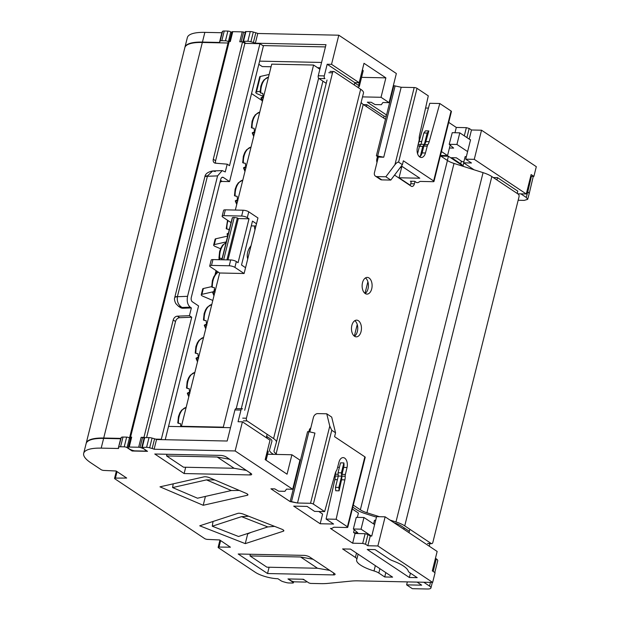 <?xml version="1.0" encoding="UTF-8"?>
<svg xmlns="http://www.w3.org/2000/svg" width="620" height="620" viewBox="0 0 620 620"><rect width="100%" height="100%" fill="white"/><g stroke="black" fill="none" stroke-linecap="round" stroke-linejoin="round"><path stroke-width="0.93" d="M274.606 526.372L267.801 526.923L241.552 516.654L248.667 516.228L281.728 529.162A4.177 1.186 14 0 1 283.138 529.868A4.177 1.186 14 0 1 283.844 530.805A4.177 1.186 14 0 1 283.363 531.193L283.596 530.24M239.367 490.451L231.384 490.529L206.476 479.888L214.753 479.942L246.117 493.342A4.177 1.186 14 0 1 247.225 493.915A4.177 1.186 14 0 1 247.93 494.861A4.177 1.186 14 0 1 247.264 495.295L247.551 494.163M403.45 566.014A28.822 8.207 -166 0 0 392.654 560.751A8.354 2.379 14 0 1 389.523 559.225L375.085 549.615L367.211 549.444L409.339 577.491L417.206 577.654L409.673 572.64A8.354 2.379 14 0 1 408.27 571.152A28.822 8.207 -166 0 0 403.45 566.014M342.038 474.37L343.689 467.41A7.308 4.371 91.2 0 0 343.868 462.915L340.519 462.846L338.047 472.75L338.303 476.059L335.482 487.351L335.738 490.746L339.086 490.815L341.535 479.779A8.773 5.239 91.2 0 0 341.86 476.175A4.177 2.496 -88.8 0 1 342.038 474.37L345.387 474.439L347.037 467.48A7.308 4.371 91.2 0 0 344.673 458.118A7.308 4.371 91.2 0 0 343.131 457.614A7.308 4.371 91.2 0 0 338.977 462.117L337.187 468.983A4.177 2.496 91.2 0 1 336.536 470.471A8.773 5.239 91.2 0 0 335.226 473.424L324.632 511.601L313.348 504.091A2.093 0.597 -166 0 0 310.527 503.293L297.507 503.014L290.152 501.603L270.925 488.808L274.776 488.886L278.675 491.195L284.929 491.327L286.502 489.134L292.694 489.265L299.956 460.125L291.904 454.762L287.06 474.192L265.19 459.629L270.033 440.2L242.412 421.817L235.143 450.957L154.109 449.244L156.527 439.534L227.184 441.021L234.934 409.936A2.093 1.248 -88.8 0 1 236.127 408.619L242.156 408.743A2.093 1.248 91.2 0 0 240.963 410.068L238.057 421.724L242.412 421.817M168.547 426.389L230.508 427.692M120.784 438.348A4.177 1.186 14 0 1 120.792 438.216A4.177 1.186 14 0 1 120.846 438.092L121.311 437.441A4.177 1.186 14 0 1 123.008 437.046L126.643 437.115A2.093 0.597 14 0 1 129.471 437.921L127.046 447.632L132.114 451.004L132.292 450.275M132.114 451.004L147.513 451.329L141.779 447.369L146.607 447.307L149.033 437.588A4.177 1.186 14 0 1 152.071 438.092L154.589 438.805A4.177 1.186 14 0 1 156.527 439.534M117.041 471.626L115.428 478.105L126.689 478.043L116.095 470.999L103.92 470.44A2.093 0.597 -166 0 1 101.091 469.642L90.737 462.745A41.773 11.896 14 0 1 83.684 453.344L86.11 443.633A41.773 11.896 14 0 1 103.625 438.41L120.652 438.774M130.448 438.572L129.471 437.921M318.757 511.477L322.601 514.034L320.176 523.753L333.576 524.032L326.089 519.048L334.839 479.64A8.773 5.239 91.2 0 0 335.164 476.036A4.177 2.496 -88.8 0 1 335.335 474.222L336.017 471.355M354.253 529.775L353.571 532.495L355.066 533.487L352.648 543.205L330.437 528.418L331.77 528.449L333.878 527.232L346.898 527.504A2.093 0.597 -166 0 0 347.774 527.24A2.093 0.597 -166 0 0 347.417 526.775L336.141 519.265L344.883 479.857A8.773 5.239 91.2 0 0 345.208 476.245L341.86 476.175M385.136 516.824L437.154 551.451L432.311 570.88L435.077 572.717L432.651 582.436L377.867 545.964L385.136 516.824L376.596 516.638L371.752 536.067L370.241 536.037L367.939 534.502L365.118 533.704L355.066 533.487M248.667 516.228L243.335 514.135A4.177 1.186 14 0 0 237.824 513.375L199.733 525.807L245.264 543.624L247.69 533.913L247.101 533.681M247.69 533.913L251.1 532.371M347.417 526.775L364.854 456.832L334.583 436.682L335.552 432.799L331.754 430.264L313.348 504.091M364.854 456.832A2.093 0.597 14 0 1 365.211 457.304L347.774 527.24M297.507 503.014L314.945 433.078L308.93 431.69L307.59 431.66L290.152 501.603L291.485 501.627L308.93 431.69L291.485 501.627L297.507 503.014L314.945 433.078L308.93 431.69L307.59 431.66L290.152 501.603M326.089 519.048L336.141 519.265M141.779 447.369L144.204 437.658L149.033 437.588M267.429 450.663L267.538 450.732A4.177 1.186 14 0 1 268.243 451.67L266.104 460.242M352.315 509.005L358.414 513.066L357.345 517.367M374.023 570.95A8.354 2.379 14 0 1 378.82 573.035L384.726 576.972L392.599 577.135L350.471 549.095L342.604 548.925L355.415 557.457A8.354 2.379 14 0 1 356.826 559.341A8.354 2.379 14 0 1 356.779 559.472A23.397 6.657 -166 0 0 356.639 559.845A23.397 6.657 -166 0 0 374.023 570.95L375.34 565.649M333.335 574.918A4.177 1.186 14 0 0 335.087 574.399A4.177 1.186 14 0 0 334.382 573.461L309.636 556.985A4.177 1.186 14 0 0 303.986 555.38L238.188 553.993L267.538 573.531L333.335 574.918L333.8 573.066M249.93 474.936A4.177 1.186 14 0 0 251.681 474.409A4.177 1.186 14 0 0 250.976 473.471L226.23 457.002A4.177 1.186 14 0 0 220.581 455.398L154.775 454.011L184.125 473.548L249.93 474.936L250.387 473.083M214.753 479.942L209.692 477.78A4.177 1.186 14 0 0 204.058 476.842L159.991 486.832L203.205 505.285L247.264 495.295M296.957 472.153L297.414 472.456M220.635 540.578L219.015 547.057L230.415 547.189L219.689 539.95L207.506 539.4A2.093 0.597 -166 0 1 204.685 538.594L114.901 478.834A2.093 0.597 -166 0 1 114.553 478.361L116.351 471.161M83.684 453.344A41.773 11.896 14 0 1 101.2 448.128L118.614 448.493A4.177 1.186 -166 0 1 118.366 447.927A4.177 1.186 -166 0 1 118.428 447.803L121.311 437.441M432.651 582.436L358.073 580.855A41.773 11.896 14 0 0 351.191 581.087L327.763 583.404A41.773 11.896 -166 0 1 320.881 583.637L310.597 583.42L308.899 582.939L303.374 579.258L287.974 578.933L293.035 582.304L293.214 581.599M293.655 581.707L293.392 582.777A2.093 0.597 -166 0 1 292.516 583.033L288.881 582.955A4.177 1.186 -166 0 1 285.836 582.459L283.495 581.793A4.177 1.186 -166 0 1 280.891 580.692L277.93 578.724A16.709 4.758 14 0 1 255.324 572.307L218.496 547.793A2.093 0.597 -166 0 1 218.139 547.321L219.937 540.121M377.867 545.964L367.823 545.747L365.521 544.221L362.692 543.414L352.648 543.205M324.632 511.601L314.58 511.392L307.101 506.408L293.71 506.129L320.176 523.753M292.694 489.265L235.143 450.957M154.109 449.244A4.177 1.186 -166 0 0 152.163 448.516L149.653 447.803A4.177 1.186 -166 0 0 146.607 447.307M127.046 447.632A2.093 0.597 -166 0 0 124.225 446.834L120.582 446.757A4.177 1.186 -166 0 0 118.893 447.152M115.428 478.105A2.093 0.597 -166 0 0 114.553 478.361M219.015 547.057A2.093 0.597 -166 0 0 218.139 547.321M293.392 582.777A2.093 0.597 -166 0 0 293.035 582.304M245.264 543.624L283.363 531.193M370.241 536.037L367.823 545.747M267.538 573.531L269.103 567.23M203.205 505.285L205.414 496.418M184.125 473.548L185.698 467.248M329.794 570.4L317.517 568.253L300.599 556.993L250.007 555.923L266.925 567.192L317.517 568.253M250.325 554.249L250.007 555.923M300.599 556.993L313.077 559.271M213.04 521.466L212.265 526.21L238.514 536.486L267.801 526.923M241.552 516.654L212.265 526.21M173.22 483.832L172.593 487.576L197.501 498.209L231.384 490.529M206.476 479.888L172.593 487.576M166.912 454.266L166.594 455.94L183.512 467.201L234.112 468.271L217.186 457.01L166.594 455.94M217.186 457.01L229.663 459.288M246.388 470.417L234.112 468.271M410.425 573.136L409.339 577.491M385.81 572.616L384.726 576.972M373.581 523.908L374.48 520.304L375.673 520.327M429.257 546.197L429.9 543.624M310.527 503.293L329.77 426.103L326.748 413.796L331.692 417.089L335.552 432.799M326.748 413.796L317.735 413.602A4.177 3.131 -56.3 0 0 313.418 417.423L309.814 431.892M345.387 474.439A4.177 2.496 91.2 0 0 345.208 476.245M291.904 454.762L267.6 454.243M266.282 437.704L267.135 434.279M338.303 476.059L341.651 476.129L338.83 487.429L339.086 490.815M335.482 487.351L338.83 487.429M338.047 472.75L341.395 472.828L341.651 476.129M343.868 462.915L341.395 472.828M329.77 426.103L331.754 430.264M365.118 533.704L362.692 543.414M367.939 534.502L365.521 544.221M242.598 408.89A2.093 1.248 91.2 0 0 242.156 408.743M409.859 529.286L409.006 532.712M403.806 529.255L404.155 527.86M330.437 528.418L331.77 528.449L333.878 527.232M418.981 156.317L420.306 156.341L422.778 146.436L424.367 144.359L427.188 133.06L428.823 130.929L425.855 141.616A8.773 5.239 -88.8 0 1 424.537 144.569A4.177 2.496 91.2 0 0 423.894 146.056L422.096 152.915A7.308 4.371 -88.8 0 1 420.306 156.341M423.894 146.056L427.242 146.134L425.444 152.993A7.308 4.371 -88.8 0 1 421.298 157.495A7.308 4.371 -88.8 0 1 419.756 156.992A7.308 4.371 -88.8 0 1 417.392 147.63L419.043 140.67A4.177 2.496 -88.8 0 0 419.213 138.865A8.773 5.239 -88.8 0 1 419.539 135.253L428.288 95.844L417.012 88.335A2.093 0.597 -166 0 0 414.183 87.536L401.171 87.265L393.351 85.544M259.61 61.14L321.571 62.45M262.787 45.586L325.446 46.911M474.068 169.795L463.605 162.835L471.479 162.998L465.721 159.169L474.261 159.348L526.287 193.983L531.131 174.553L533.89 176.39L530.689 176.32M470.146 139.733L470.564 139.74L465.721 159.169M361.569 77.345L385.873 77.856L364.002 63.302L359.158 82.731L354.81 82.638L354.229 84.963M362.367 69.874L358.6 85.49A4.177 1.186 14 0 1 359.305 86.428A4.177 1.186 14 0 1 357.554 86.947L357.197 86.94M359.305 86.428L363.18 70.889A4.177 1.186 -166 0 0 362.475 69.944M256.463 91.993L260.338 76.454A4.177 1.186 -166 0 0 259.672 76.888L255.797 92.434A4.177 1.186 14 0 1 256.463 91.993L260.121 91.163M260.338 76.454L269.158 74.454M228.416 41.68L230.71 31.876A2.093 0.597 -166 0 0 227.881 31.078L224.246 31A4.177 1.186 -166 0 0 222.549 31.395L222.084 32.046A4.177 1.186 -166 0 0 222.03 32.17A4.177 1.186 -166 0 0 222.022 32.31M184.884 47.5A41.773 11.896 14 0 1 184.923 47.306A41.773 11.896 14 0 1 202.438 42.082L219.852 42.455A4.177 1.186 14 0 1 219.604 41.889A4.177 1.186 14 0 1 219.666 41.765L220.131 41.114A4.177 1.186 14 0 1 221.821 40.711L225.463 40.788A2.093 0.597 14 0 1 228.284 41.594M411.207 181.784L410.347 181.21L414.703 181.296L416.656 182.598L417.996 182.629L420.104 181.412L433.117 181.691A2.093 0.597 14 0 0 433.992 181.428L451.43 111.484A2.093 0.597 -166 0 0 451.081 111.019L439.797 103.509L429.203 141.685A8.773 5.239 -88.8 0 1 427.885 144.638L424.537 144.569M451.081 111.019L433.636 180.955A2.093 0.597 14 0 1 433.992 181.428M433.636 180.955L403.372 160.805L402.403 164.695L398.598 162.161L417.012 88.335M401.419 165.99L419.794 178.219L399.032 177.777L410.138 185.171M414.183 87.536L394.94 164.726L385.841 176.778L376.836 176.584A4.177 3.131 123.7 0 1 375.488 176.181A4.177 3.131 123.7 0 1 374.449 172.631L378.324 157.085L383.733 157.201L376.371 155.783L378.324 157.085L377.324 157.069M245.908 43.392L243.017 41.331L247.845 41.261A4.177 1.186 14 0 1 250.891 41.765L253.402 42.478A4.177 1.186 14 0 1 255.347 43.199L257.765 33.488L338.807 35.201L396.351 73.509L389.089 102.649L381.029 97.286L385.873 77.856M376.371 155.783L386.547 114.987L367.319 102.192L371.171 102.269L375.061 104.579L381.323 104.71L382.889 102.517L389.089 102.649M417.586 153.752L419.43 146.367L421.019 144.29L423.832 132.99L425.467 130.851L428.823 130.929M418.361 143.546A8.773 5.239 -88.8 0 0 419.151 141.476L429.753 103.292L439.797 103.509M255.347 43.199L326.004 44.694L318.254 75.779A2.093 1.248 91.2 0 0 318.92 78.484L326.197 83.336M354.741 82.917L358.6 85.49M366.42 106.562L366.885 104.703L363.522 104.633M383.679 118.056L384.144 116.196L366.885 104.703M386.229 116.242L384.144 116.196M448.71 122.388L456.305 127.449L454.987 132.742M441.448 151.536L447.547 155.597L450.159 145.111M386.547 114.987L393.808 85.847M318.92 78.484L324.942 78.616A2.093 1.248 -88.8 0 1 324.276 75.903L327.182 64.248L331.537 64.341L359.158 82.731M338.807 35.201L331.537 64.341M184.923 47.306L187.349 37.587A41.773 11.896 14 0 1 204.856 32.372L221.89 32.728M469.208 139.113L471.479 129.991L481.523 130.208L536.316 166.679L533.89 176.39M230.71 31.876L231.686 32.527M257.765 33.488A4.177 1.186 -166 0 0 255.82 32.759L253.309 32.046A4.177 1.186 -166 0 0 250.271 31.55L245.435 31.612L243.017 41.331M425.584 108.027L428.42 108.089M471.479 129.991L469.177 128.464L466.356 127.658L456.305 127.449M481.523 130.208L474.261 159.348M376.743 161.324L377.27 161.332M401.535 167.741L401.07 167.733M271.072 66.766L262.26 66.58L258.827 64.286M320.238 67.805L317.665 67.743M263.19 96.332L257.61 93.953A4.177 1.186 14 0 1 255.797 92.434M526.287 193.983L517.746 193.797L517.212 193.44L517.785 191.131L497.535 177.645L493.318 177.553M440.836 156.1L448.415 156.263L447.369 160.448M448.415 156.263L463.892 166.571M463.605 162.835L465.155 156.612L466.349 156.643M399.032 177.777L401.892 166.3M376.689 160.239L377.534 160.262M375.488 176.181L380.432 179.475A4.177 3.131 -56.3 0 0 381.781 179.877L390.794 180.071L402.403 164.695M377.712 155.814L395.149 85.87M383.733 157.201L401.171 87.265M427.242 146.134A4.177 2.496 -88.8 0 1 427.885 144.638M381.029 97.286L362.514 96.898M447.547 155.597L440.471 155.442M327.182 64.248L354.81 82.638M423.832 132.99L427.188 133.06M421.019 144.29L424.367 144.359M419.43 146.367L422.778 146.436M390.794 180.071L385.841 176.778M394.94 164.726C396.529 162.766 397.746 161.913 398.598 162.161M464.31 135.85L466.356 127.658M466.907 137.578L469.177 128.464M496.953 179.971L497.535 177.645M289.269 579.041L289.292 578.964A2.093 0.597 -166 0 0 289.269 579.041A2.093 0.597 -166 0 0 289.269 579.134A6.27 1.782 -166 0 0 290.323 580.274A6.27 1.782 -166 0 0 292.725 581.436A2.093 0.597 -166 0 0 294.748 581.847L305.575 582.079A2.093 0.597 -166 0 0 306.451 581.816A2.093 0.597 -166 0 0 306.443 581.723L306.451 581.816M130.549 437.108A2.093 0.597 -166 0 0 129.673 437.371L228.299 41.819A2.093 0.597 14 0 1 229.175 41.556L130.549 437.108L131.68 437.131L129.216 447.043A2.093 0.597 -166 0 0 128.394 447.206A6.27 1.782 -166 0 0 128.224 447.485A6.27 1.782 -166 0 0 129.285 448.896A6.27 1.782 -166 0 0 133.571 450.655A2.093 0.597 -166 0 0 134.966 450.872L144.421 451.073A2.093 0.597 -166 0 0 145.243 450.903A6.27 1.782 14 0 0 145.406 450.624L145.56 450.027M204.833 176.925A6.27 2.03 16 0 1 204.863 176.754A6.27 2.03 16 0 1 207.499 175.879L212.722 170.957L222.185 170.593L225.277 171.934L227.215 164.168L215.496 163.192A4.177 3.131 123.7 0 1 214.326 162.789A4.177 3.131 123.7 0 1 213.296 159.239L242.567 41.842L244.869 43.369L215.597 160.774A4.177 3.131 -56.3 0 0 215.721 163.207M242.567 41.842L239.754 41.78L242.226 31.868A2.093 0.597 14 0 1 243.621 32.085A6.27 1.782 14 0 1 245.202 32.573M229.532 41.563L231.958 31.837A6.27 1.782 -166 0 0 231.787 32.116L229.431 41.563M231.958 31.837A2.093 0.597 14 0 1 232.779 31.674L230.307 41.579L229.175 41.556M242.226 31.868L232.779 31.674M129.216 447.043L138.663 447.237L141.135 437.332A2.093 0.597 14 0 1 142.53 437.55A6.27 1.782 14 0 1 144.111 438.03M146.591 437.542L175.514 321.517L173.213 319.99L143.941 437.387L141.135 437.332M173.213 319.99A4.177 3.131 123.7 0 1 177.359 316.177L189.433 315.704L191.371 307.931L183.249 308.249A8.354 6.262 123.7 0 1 180.203 307.435L178.405 306.241M129.673 437.371A2.093 0.597 -166 0 0 130.03 437.836L130.541 438.185M220.511 180.296L222.231 181.443L229.578 181.598L263.392 45.989L259.935 43.687L244.869 43.369M222.231 181.443A3.34 2.503 -56.3 0 0 219.976 182.435M165.222 439.712L198.578 305.931L192.363 301.793A3.34 2 -88.8 0 1 191.293 297.461L220.743 179.343A3.34 2 -88.8 0 1 222.658 177.227A3.34 2 -88.8 0 1 223.363 177.459L221.945 177.429M142.53 437.55L140.058 447.454A6.27 1.782 14 0 1 144.057 449.027M144.615 449.399A6.27 1.782 14 0 1 145.406 450.624M140.058 447.454A2.093 0.597 -166 0 0 138.663 447.237M303.041 579.25L302.994 579.429A6.27 1.782 14 0 1 305.094 580.405M305.66 580.777A6.27 1.782 14 0 1 306.443 581.723M302.994 579.429A2.093 0.597 -166 0 0 302.405 579.235M227.997 43.013L202.337 42.47L103.718 438.022A41.773 11.896 -166 0 0 86.203 443.246A41.773 11.896 -166 0 0 86.165 443.439M120.745 438.387L103.718 438.022M177.359 316.177L179.661 317.704L191.735 317.231L161.316 439.239L155.558 439.123M179.661 317.704A4.177 3.131 -56.3 0 0 175.514 321.517M227.215 164.168L229.516 165.695L259.935 43.687M128.394 447.206L130.867 437.302A6.27 1.782 -166 0 0 130.696 437.581L128.224 447.485M130.867 437.302A2.093 0.597 14 0 1 131.68 437.131M161.921 439.642L161.316 439.239M86.203 443.246L184.83 47.694A41.773 11.896 14 0 1 202.337 42.47M261.873 100.448L251.526 93.566M229.578 181.598L223.363 177.459M222.185 170.593L217.581 175.886L187.558 296.321C186.674 301.204 187.566 304.823 190.216 307.163L191.371 307.931M189.433 315.704L191.735 317.231M217.581 175.886L207.406 176.282A6.27 1.782 -166 0 0 204.778 177.064L174.778 297.399A6.27 1.782 14 0 1 177.405 296.616A2.093 1.566 -56.3 0 0 177.382 296.716L187.558 296.321M204.778 177.064L204.863 176.754C205.282 173.848 207.901 171.911 212.722 170.957L215.295 171.515M371.721 288.819A8.354 4.991 91.2 0 0 367.288 277.404A8.354 4.991 91.2 0 0 362.514 282.689A8.354 4.991 91.2 0 0 366.939 294.105A8.354 4.991 91.2 0 0 371.721 288.819M365.11 293.477A8.354 4.991 91.2 0 0 368.032 288.742A8.354 4.991 91.2 0 0 365.436 277.954M361.065 331.56A8.354 4.991 91.2 0 0 356.632 320.145A8.354 4.991 91.2 0 0 351.858 325.43A8.354 4.991 91.2 0 0 356.283 336.846A8.354 4.991 91.2 0 0 361.065 331.56M354.454 336.218A8.354 4.991 91.2 0 0 357.376 331.483A8.354 4.991 91.2 0 0 354.779 320.695M379.386 516.7L366.916 512.74A12.532 3.565 14 0 1 360.344 509.803L447.431 160.495L440.378 155.798M447.431 160.495A12.532 3.565 -166 0 0 454.011 163.432L366.916 512.74M427.552 543.438L431.233 543.515L404.736 525.876A16.709 4.758 -166 0 0 395.971 521.962L483.065 172.647L454.011 163.432M483.065 172.647A16.709 4.758 14 0 1 491.831 176.568L404.736 525.876M431.233 543.515A2.093 1.248 91.2 0 0 431.675 543.663A2.093 1.248 91.2 0 0 432.868 542.337L518.994 196.912A2.093 1.248 91.2 0 0 518.328 194.207L491.831 176.568M266.623 436.317L269.808 438.433A12.532 3.565 14 0 1 271.917 441.254A12.532 3.565 14 0 1 271.917 441.277L269.56 449.833A16.709 4.758 -166 0 0 272.374 453.623L273.498 454.375M297.863 468.518L298.329 468.526L297.933 468.263M277.179 454.452L276.14 453.755A12.532 3.565 14 0 1 274.024 450.934A12.532 3.565 14 0 1 274.032 450.911L276.38 442.354A16.709 4.758 -166 0 0 276.388 442.324A16.709 4.758 -166 0 0 273.567 438.565L247.078 420.926L243.389 420.848M395.971 521.962L390.019 520.072M377.464 156.511L376.882 158.836A4.177 2.496 -88.8 0 0 376.991 162.448M385.477 119.257A2.093 1.248 91.2 0 0 385.423 119.21L363.235 104.439L276.14 453.755M310.791 427.978A4.177 2.496 -88.8 0 0 309.163 430.435L308.853 431.69M360.344 509.803L353.292 505.114M409.983 185.395A4.177 2.496 91.2 0 0 410.727 183.737L414.408 183.815L414.989 181.49M414.408 183.815A4.177 2.496 -88.8 0 1 412.013 186.457A4.177 2.496 -88.8 0 1 411.137 186.163L394.537 175.111M273.567 438.565L360.662 89.249L334.172 71.618A2.093 1.248 91.2 0 0 333.731 71.471A2.093 1.248 91.2 0 0 332.529 72.788L328.848 72.71M242.722 418.143L246.411 418.221L332.529 72.788M246.411 418.221A2.093 1.248 91.2 0 0 247.078 420.926M244.683 410.277L327.035 80.003M410.727 183.737L411.347 181.226M352.78 507.144L356.74 509.779A16.709 4.758 -166 0 0 365.506 513.701L376.464 517.173M310.488 429.164L309.907 428.769M394.049 522.753L394.56 522.916A12.532 3.565 14 0 1 401.14 525.853L409.347 531.325M360.662 89.249A16.709 4.758 14 0 1 363.483 93.008A16.709 4.758 14 0 1 363.475 93.039L276.396 442.293M361.166 102.308A12.532 3.565 -166 0 0 363.235 104.439M371.419 536.06L361.057 529.162L353.353 529L356.26 517.343L363.963 517.506L374.612 524.597M432.326 582.428L430.946 587.954A8.354 2.379 -166 0 1 427.443 589L412.37 588.682L406.619 584.854L407.356 581.901M406.619 584.854L421.685 585.171L417.082 582.103L423.778 582.242L429.536 586.078L430.458 582.389M353.353 529L357.771 532.805L353.919 532.727M435.449 558.302L436.317 558.876A8.354 2.379 14 0 1 437.728 560.759L434.791 572.531M361.057 529.162L363.963 517.506M430.946 587.954A8.354 2.379 -166 0 0 429.536 586.078M518.157 200.26L524.195 200.392L527.697 199.353L529.224 193.549L527.814 191.658L526.287 197.462L527.697 199.353M527 191.115L527.814 191.658L531.425 176.336M520.885 193.866L526.287 197.462M463.9 161.673L462.125 161.634L456.367 157.805L451.515 157.697L460.683 163.804A12.532 3.565 14 0 1 462.675 165.757M467.612 151.582L456.917 144.46L449.213 144.297L453.631 148.102L449.438 148.01M442.68 155.488L443.695 156.162M470.51 139.973L459.792 132.843L452.251 132.68L449.213 144.297M459.792 132.843L456.917 144.46M254.998 229.803A12.741 9.548 123.7 0 1 254.518 225.959M247.729 258.943A12.741 9.548 123.7 0 1 251.007 245.799M223.89 215.667A4.177 1.186 -166 0 0 222.138 216.194L223.595 210.366A4.177 1.186 14 0 1 225.347 209.839L223.89 215.667L241.637 216.047L243.094 210.219A4.177 1.186 14 0 1 248.744 211.823L257.951 217.946L245.551 267.685L241.521 265.004L252.472 221.1L256.502 223.781M222.138 216.194A4.177 1.186 -166 0 0 222.844 217.132L231.074 222.611M255.944 225.99L251.278 225.889M221.813 259.764L232.206 218.077A6.68 1.907 14 0 1 232.485 217.69A3.34 0.953 14 0 1 234.205 217.488A9.61 2.736 14 0 1 237.383 217.961L238.305 218.573L249.015 218.798L238.072 262.702L236.344 261.555L234.895 267.383L244.102 273.513L245.551 267.685M248.744 211.823L247.295 217.651L249.015 218.798M247.295 217.651A4.177 1.186 -166 0 0 241.637 216.047M212.947 259.579L211.49 265.406A4.177 1.186 -166 0 0 209.738 265.926L211.195 260.098A4.177 1.186 14 0 1 212.947 259.579L230.694 259.951A4.177 1.186 14 0 1 236.344 261.555M244.102 273.513L219.651 272.994L181.435 426.281L223.293 427.164L313.581 65.03L271.723 64.147L235.344 210.056M236.236 408.619L318.618 78.205M241.265 408.727L322.935 81.158M313.581 65.03L319.881 69.223M219.651 272.994L210.444 266.871A4.177 1.186 -166 0 1 209.738 265.926M181.435 426.281L182.017 426.668M223.293 427.164L223.874 427.552M211.49 265.406L229.237 265.779L230.694 259.951M234.895 267.383A4.177 1.186 -166 0 0 229.237 265.779M225.347 209.839L243.094 210.219M238.305 218.573L227.997 259.896M237.383 217.961L226.928 259.873M214.311 244.606A4.177 1.186 -166 0 0 213.644 245.047L215.101 239.219A4.177 1.186 14 0 1 215.76 238.778L214.311 244.606L226.192 241.909L227.649 236.081A4.177 1.186 14 0 1 227.718 236.073M213.644 245.047A4.177 1.186 -166 0 0 215.458 246.566L220.542 248.736M222.355 245.528A3.34 0.953 14 0 1 222.355 245.381A3.34 0.953 14 0 1 222.781 245.063M203.36 288.517L201.911 294.345A4.177 1.186 -166 0 0 201.244 294.779L202.701 288.951A4.177 1.186 14 0 1 203.36 288.517L211.676 286.626M212.807 300.46L203.058 296.298A4.177 1.186 -166 0 1 201.244 294.779M201.911 294.345L213.11 291.803M215.76 238.778L227.649 236.081M266.879 438.1L267.228 436.713M354.33 336.133L357.236 324.485M364.986 293.392L367.892 281.744M400.427 167.307L401.473 167.997M178.103 422.708L178.459 423.351L180.482 423.615A14.624 8.734 91.2 0 0 180.722 425.925A14.624 8.734 91.2 0 0 180.846 426.645M260.447 92.434L260.803 93.078L262.826 93.341A14.624 8.734 91.2 0 0 263.074 95.651A14.624 8.734 91.2 0 0 263.423 97.441M263.531 97.859L261.26 97.658L263.26 96.712M262.593 100.789A14.624 8.734 -88.8 0 1 261.578 98.022L261.26 97.658M251.728 127.402L252.084 128.046L254.107 128.309A14.624 8.734 91.2 0 0 254.347 130.626A14.624 8.734 91.2 0 0 254.704 132.409M254.812 132.835L252.542 132.626L254.541 131.688M253.874 135.757A14.624 8.734 -88.8 0 1 252.859 132.99L252.542 132.626M243.009 162.378L243.365 163.021L245.388 163.285A14.624 8.734 91.2 0 0 245.629 165.594A14.624 8.734 91.2 0 0 245.985 167.377M246.094 167.803L243.823 167.601L245.822 166.656M245.156 170.725A14.624 8.734 -88.8 0 1 244.141 167.958L243.823 167.601M234.771 195.401L235.135 196.044L237.158 196.308A14.624 8.734 91.2 0 0 237.398 198.617A14.624 8.734 91.2 0 0 237.754 200.407M237.863 200.826L235.592 200.624L237.592 199.679M236.917 203.755A14.624 8.734 -88.8 0 1 235.902 200.988L235.592 200.624M226.54 228.431L226.897 229.075L228.919 229.338A14.624 8.734 91.2 0 0 229.044 230.756M228.245 233.965L227.354 233.655L228.447 233.136M227.982 235.019A14.624 8.734 -88.8 0 1 227.672 234.011L227.354 233.655M219.271 257.571L219.635 258.214L221.65 258.478A14.624 8.734 91.2 0 0 221.758 259.764M212.009 286.711L212.365 287.354L214.388 287.618A14.624 8.734 91.2 0 0 214.629 289.935A14.624 8.734 91.2 0 0 214.985 291.718M215.094 292.136L212.823 291.935L214.822 290.989M214.156 295.066A14.624 8.734 -88.8 0 1 213.141 292.299L212.823 291.935M203.771 319.742L204.135 320.385L206.15 320.649A14.624 8.734 91.2 0 0 206.398 322.958A14.624 8.734 91.2 0 0 206.754 324.748M206.863 325.167L204.592 324.965L206.592 324.02M205.917 328.089A14.624 8.734 -88.8 0 1 204.902 325.322L204.592 324.965M195.54 352.772L195.897 353.408L197.919 353.671A14.624 8.734 91.2 0 0 198.16 355.988A14.624 8.734 91.2 0 0 198.516 357.771M198.625 358.197L196.354 357.996L198.353 357.05M197.679 361.119A14.624 8.734 -88.8 0 1 196.672 358.352L196.354 357.996M186.822 387.74L187.178 388.384L189.201 388.647A14.624 8.734 91.2 0 0 189.441 390.957A14.624 8.734 91.2 0 0 189.798 392.747M189.906 393.165L187.635 392.964L189.635 392.018M188.96 396.087A14.624 8.734 -88.8 0 1 187.953 393.32L187.635 392.964M334.839 479.64L337.396 479.694M341.535 479.779L344.883 479.857M338.288 476.098L335.164 476.036M337.629 467.286L339.404 467.325M335.335 474.222L338.163 474.285M343.689 467.41L347.037 467.48M265.298 459.707L267.538 450.732M379.905 568.687L378.82 573.035M356.5 553.11L355.415 557.457M240.963 410.068L234.934 409.936M103.625 438.41L101.2 448.128M124.225 446.834L126.643 437.115M123.008 437.046L120.582 446.757M120.846 438.092L118.428 447.803M152.163 448.516L154.589 438.805M152.071 438.092L149.653 447.803M144.724 437.503L142.305 447.214M417.338 152.815L417.818 152.83M422.096 152.915L425.444 152.993M425.855 141.616L429.203 141.685M419.151 141.476L421.709 141.531M420.864 144.491L418.151 144.429M417.795 145.933L419.732 145.971M324.276 75.903L318.254 75.779M202.438 42.082L204.856 32.372M221.821 40.711L224.246 31M227.881 31.078L225.463 40.788M222.549 31.395L220.131 41.114M219.666 41.765L222.084 32.046M250.891 41.765L253.309 32.046M255.82 32.759L253.402 42.478M250.271 31.55L247.845 41.261M243.544 41.176L245.962 31.457M381.781 179.877L376.836 176.584M213.296 159.239L215.597 160.774M190.216 307.163L182.094 307.481L183.249 308.249M207.499 175.879L177.405 296.616M174.693 297.763C174.189 298.972 174.553 300.901 175.778 303.537L178.506 306.303L182.094 307.481C178.397 305.179 176.824 301.591 177.382 296.716A6.27 1.976 -168.5 0 0 174.693 297.763L174.778 297.399M243.621 32.085L241.196 41.811M433.179 571.454L436.317 558.876M461.373 161.13L460.683 163.804M232.485 217.69L221.999 259.772M234.205 217.488L223.657 259.803M213.846 291.454L214.489 288.858M219.906 258.253L219.534 259.718M216.713 271.041L216.078 273.598M178.459 423.351A14.624 8.734 -88.8 0 1 186.139 407.418M260.803 93.078A14.624 8.734 -88.8 0 1 268.483 77.144M252.084 128.046A14.624 8.734 -88.8 0 1 259.764 112.112M243.365 163.021A14.624 8.734 -88.8 0 1 251.046 147.079M235.135 196.044A14.624 8.734 -88.8 0 1 242.815 180.11M226.897 229.075A14.624 8.734 -88.8 0 1 228.044 220.588M219.635 258.214A14.624 8.734 -88.8 0 1 226.052 242.738M212.365 287.354A14.624 8.734 -88.8 0 1 218.341 272.118M204.135 320.385A14.624 8.734 -88.8 0 1 211.815 304.451M195.897 353.408A14.624 8.734 -88.8 0 1 203.577 337.474M187.178 388.384A14.624 8.734 -88.8 0 1 194.858 372.442L190.363 375.185L188.573 377.867L187.178 381.594L186.496 388.05M358.112 554.179L356.826 559.341M120.792 438.216L118.366 447.927M219.604 41.889L222.03 32.17M276.388 442.324L363.483 93.008M333.731 71.471L330.042 71.393M431.675 543.663L427.994 543.585M298.36 468.666L297.833 468.65M462.969 165.951L463.752 162.928M529.224 193.533L533.27 176.375M219.178 258.106L218.783 259.703M216.062 270.607L215.008 274.823M177.777 423.026L178.459 416.57L179.854 412.843L181.644 410.153L186.147 407.387M260.935 97.937L262.415 101.494M260.121 92.752L260.803 86.296L262.198 82.569L263.988 79.879L268.491 77.112M252.216 132.905L253.696 136.47M251.402 127.72L252.084 121.264L253.479 117.537L255.269 114.847L259.772 112.081M243.497 167.873L244.978 171.438M242.684 162.688L243.365 156.232L244.761 152.505L246.551 149.823L251.054 147.049M235.259 200.903L236.739 204.468M234.453 195.719L235.135 189.263L236.53 185.535L238.32 182.846L242.823 180.079M227.029 233.926L227.749 235.956M226.215 228.749L227.54 220.255M218.953 257.889L219.635 251.433L221.03 247.706L222.82 245.016L226.083 242.614M212.497 292.214L213.978 295.779M211.684 287.029L212.365 280.573L213.761 276.846L215.551 274.156L218.209 272.033M204.259 325.237L205.739 328.801M203.453 320.06L204.135 313.604L205.522 309.868L207.32 307.187L211.823 304.42M196.021 358.267L197.509 361.832M195.215 353.082L195.897 346.627L197.292 342.899L199.082 340.217L203.585 337.443M187.302 393.235L188.79 396.8"/></g></svg>
